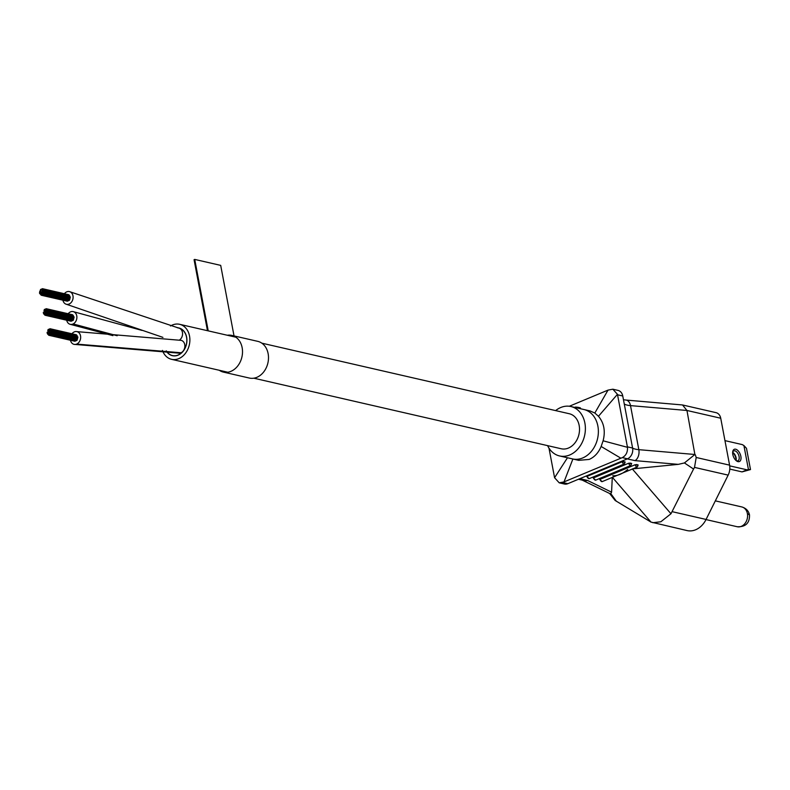 <?xml version="1.0" encoding="UTF-8"?>
<svg xmlns="http://www.w3.org/2000/svg" width="790" height="790" viewBox="0 0 790 790"><rect width="100%" height="100%" fill="white"/><g stroke="black" fill="none" stroke-linecap="round" stroke-linejoin="round"><path stroke-width="1.19" d="M66.686 320.226A6.527 5.105 -77.1 0 0 70.251 324.325A6.527 5.105 -77.1 0 0 73.144 323.949A6.527 5.105 -77.1 0 0 76.887 317.284A6.527 5.105 -77.1 0 0 73.164 311.606A6.527 5.105 -77.1 0 0 70.27 311.991A6.527 5.105 -77.1 0 0 68.177 313.739M62.904 300.21A6.527 5.105 -77.1 0 0 66.469 304.298A6.527 5.105 -77.1 0 0 69.076 304.051A6.527 5.105 -77.1 0 0 73.105 297.435A6.527 5.105 -77.1 0 0 69.382 291.579A6.527 5.105 -77.1 0 0 66.765 291.836A6.527 5.105 -77.1 0 0 64.395 293.712M179.557 340.006A6.527 5.105 -77.1 0 0 182.549 333.301A6.527 5.105 -77.1 0 0 178.836 328.107A6.527 5.105 -77.1 0 0 178.787 328.097A6.527 5.105 -77.1 0 1 178.836 328.107L178.836 328.107A6.527 5.105 -77.1 0 1 182.549 333.301A6.527 5.105 -77.1 0 1 179.557 340.006A6.527 5.105 -77.1 0 0 182.549 333.301A6.527 5.105 -77.1 0 0 178.836 328.107L69.382 291.579M70.468 340.253A6.527 5.105 -77.1 0 0 74.033 344.351L178.244 353.081A6.527 5.105 -77.1 0 0 181.019 352.755A6.527 5.105 -77.1 0 0 184.88 346.109A6.527 5.105 -77.1 0 0 181.147 340.362A6.527 5.105 -77.1 0 0 181.137 340.362A6.527 5.105 -77.1 0 0 181.137 340.362L76.946 331.632A6.527 5.105 -77.1 0 0 74.339 331.879A6.527 5.105 -77.1 0 0 71.959 333.765M74.033 344.351A6.527 5.105 -77.1 0 0 76.65 344.094A6.527 5.105 -77.1 0 0 80.669 337.488A6.527 5.105 -77.1 0 0 76.946 331.632M219.264 370.273A18.822 14.724 -77.1 0 0 223.353 372.09L249.324 378.045A18.822 14.724 -77.1 0 0 256.869 377.324A18.822 14.724 -77.1 0 0 268.491 358.265A18.822 14.724 -77.1 0 0 257.747 341.349L231.776 335.394A18.822 14.724 -77.1 0 0 227.303 335.246M223.353 372.09A18.822 14.724 -77.1 0 0 230.887 371.359A18.822 14.724 -77.1 0 0 242.51 352.3A18.822 14.724 -77.1 0 0 231.776 335.394M234.028 335.908L220.696 265.381L194.725 259.416L194.064 259.693L207.474 330.694M208.224 330.862L194.725 259.416M178.125 355.135A14.23 11.129 -77.1 0 0 186.914 340.727A14.23 11.129 -77.1 0 0 178.797 327.939A14.23 11.129 -77.1 0 0 177.227 327.731A14.23 11.129 -77.1 0 1 178.797 327.939A14.23 11.129 -77.1 0 1 186.914 340.727A14.23 11.129 -77.1 0 1 178.125 355.135A14.23 11.129 -77.1 0 1 172.427 355.688A14.23 11.129 -77.1 0 0 178.125 355.135M162.444 350.424A17.973 14.052 -77.1 0 0 171.588 359.332A17.973 14.052 -77.1 0 0 178.787 358.63A17.973 14.052 -77.1 0 0 189.877 340.441A17.973 14.052 -77.1 0 0 179.626 324.305A17.973 14.052 -77.1 0 0 172.427 324.996A17.973 14.052 -77.1 0 0 170.492 325.984M253.797 378.193L561.226 448.76A17.973 14.052 -77.1 0 0 568.415 448.068A17.973 14.052 -77.1 0 0 579.514 429.869A17.973 14.052 -77.1 0 0 569.264 413.733L261.836 343.166M166.226 350.898A14.23 11.129 -77.1 0 0 172.427 355.688A14.23 11.129 -77.1 0 1 166.226 350.898M178.106 355.036A14.121 11.05 -77.1 0 0 186.825 340.737A14.121 11.05 -77.1 0 0 178.767 328.048A14.121 11.05 -77.1 0 0 177.938 327.899A14.121 11.05 -77.1 0 1 178.767 328.048L178.767 328.048A14.121 11.05 -77.1 0 1 186.825 340.737A14.121 11.05 -77.1 0 1 178.106 355.036A14.121 11.05 -77.1 0 1 172.447 355.579A14.121 11.05 -77.1 0 0 178.106 355.036M166.354 350.918A14.121 11.05 -77.1 0 0 172.447 355.579A14.121 11.05 -77.1 0 1 166.354 350.918M180.851 352.834A6.527 5.105 -77.1 0 0 184.88 346.227A6.527 5.105 -77.1 0 0 181.157 340.362A6.527 5.105 -77.1 0 1 184.88 346.227A6.527 5.105 -77.1 0 1 180.851 352.834M49.454 331.711L49.701 332.995L49.454 331.711M49.977 331.84L50.096 332.481L49.977 331.84M49.049 332.225L49.069 331.563L49.049 332.225M50.096 332.481L50.224 333.123L50.096 332.481M49.178 332.866L49.296 333.508L49.178 332.866M48.812 330.931L48.792 331.593L48.812 330.931M50.501 331.968L50.619 332.61L50.501 331.968M49.701 332.995L49.681 333.656L49.701 332.995M48.654 332.738L48.773 333.38L48.654 332.738M49.207 330.418L49.336 331.059L49.207 330.418M50.135 330.032L50.254 330.674L50.135 330.032M50.224 333.123L50.205 333.785L50.224 333.123M48.773 333.38L48.763 334.042L48.773 333.38M49.612 329.904L49.632 329.242L49.612 329.904M50.619 332.61L50.609 333.271L50.619 332.61M49.296 333.518L49.286 334.17L49.296 333.518M48.131 332.61L48.249 333.252L48.131 332.61M48.289 330.803L48.16 330.161L48.289 330.803M50.659 330.161L50.639 330.822L50.659 330.161M51.024 332.096L51.143 332.738L51.024 332.096M49.819 333.647L49.938 334.288L49.819 333.647M48.249 333.252L48.368 333.894L48.249 333.252M51.143 332.738L51.133 333.4L51.143 332.738M77.292 339.315L77.42 338.821M49.415 334.16L49.543 334.802L49.415 334.16M47.726 333.123L47.746 332.462L47.726 333.123M47.765 330.674L47.884 331.316L47.765 330.674M51.182 330.289L51.162 330.951L51.182 330.289M77.331 336.866L77.153 336.254M50.748 333.262L50.866 333.903L50.748 333.262M48.901 334.032L49.02 334.674L48.901 334.032M51.301 330.941L51.429 331.583L51.301 330.941M50.343 333.775L50.461 334.417L50.343 333.775M48.378 333.903L48.358 334.555L48.378 333.903M48.565 329.647L48.684 330.289L48.565 329.647M76.709 335.493L76.393 334.832M51.429 331.583L51.548 332.225L51.429 331.583M77.578 338.16L77.697 337.666M51.548 332.225L51.528 332.886L51.548 332.225M77.39 338.772L77.519 338.189M49.938 334.288L50.066 334.93L49.938 334.288M47.854 333.765L47.834 334.427L47.854 333.765M48.97 329.134L48.95 329.786L48.97 329.134M77.213 336.224L77.035 335.612M50.412 328.877L50.54 329.519L50.412 328.877M51.824 331.069L51.943 331.711L51.824 331.069M77.667 337.616L77.805 337.034M50.866 333.903L50.985 334.545L50.866 333.903M48.496 334.545L48.615 335.187L48.496 334.545M47.084 332.353L47.203 332.995L47.084 332.353M48.042 329.519L48.032 330.171L48.042 329.519M49.889 328.749L49.879 329.4L49.889 328.749M51.271 333.39L51.389 334.032L51.271 333.39M77.114 339.927L77.242 339.354M47.203 332.995L47.331 333.637L47.203 332.995M49.02 334.674L49.138 335.316L49.02 334.674M45.672 311.685L45.919 312.968L45.672 311.685M46.195 311.813L46.314 312.455L46.195 311.813M45.267 312.198L45.287 311.537L45.267 312.198M46.6 311.3L46.61 310.638L46.59 311.3M46.314 312.455L46.304 313.116L46.314 312.455M45.395 312.84L45.376 313.502L45.395 312.84M44.744 312.07L44.763 311.408L44.744 312.07M46.719 311.941L46.837 312.583L46.719 311.941M45.919 312.978L45.899 313.63L45.919 312.978M44.872 312.712L44.991 313.353L44.872 312.712M45.425 310.391L45.415 311.053L45.425 310.391M46.353 310.006L46.334 310.668L46.353 310.006M47.114 311.428L47.133 310.766L47.114 311.428M46.442 313.107L46.561 313.749L46.442 313.107M44.991 313.363L44.971 314.015L44.991 313.363M45.83 309.877L45.711 309.236L45.83 309.877M46.837 312.593L46.827 313.245L46.837 312.593M45.514 313.492L45.632 314.134L45.514 313.492M44.349 312.583L44.467 313.225L44.349 312.583M44.507 310.776L44.487 311.438L44.507 310.776M46.877 310.134L46.857 310.796L46.877 310.134M47.242 312.07L47.222 312.731L47.242 312.07M46.037 313.62L46.156 314.262L46.037 313.62M44.467 313.225L44.447 313.887L44.467 313.225M47.361 312.722L47.479 313.363L47.361 312.722M73.51 319.288L73.628 318.795M45.632 314.134L45.761 314.776L45.632 314.134M43.944 313.097L43.924 313.758L43.944 313.097M43.983 310.648L44.102 311.29L43.983 310.648M73.687 316.889L73.371 316.227M46.966 313.235L47.084 313.877L46.966 313.235M45.109 314.005L45.237 314.647L45.109 314.005M47.519 310.914L47.637 311.556L47.519 310.914M46.561 313.749L46.679 314.39L46.561 313.749M44.586 313.877L44.714 314.519L44.586 313.877M44.783 309.621L44.902 310.263L44.783 309.621M47.637 311.556L47.765 312.198L47.637 311.556M73.786 318.133L73.914 317.639M47.765 312.208L47.746 312.86L47.765 312.208M73.608 318.745L73.737 318.163M46.156 314.262L46.284 314.904L46.156 314.262M44.062 313.749L44.052 314.4L44.062 313.749M45.188 309.107L45.307 309.749L45.188 309.107M73.421 316.197L73.253 315.585M46.63 308.851L46.748 309.492L46.63 308.851M72.779 315.427L72.611 314.815M48.042 311.043L48.16 311.685L48.042 311.043M73.885 317.59L74.013 317.007M47.084 313.877L47.203 314.519L47.084 313.877M44.714 314.519L44.833 315.161L44.714 314.519M43.302 312.327L43.42 312.968L43.302 312.327M44.26 309.492L44.378 310.134L44.26 309.492M46.106 308.722L46.225 309.364L46.106 308.722M47.479 313.363L47.607 314.005L47.479 313.363M73.322 319.911L73.46 319.328M43.42 312.968L43.539 313.61L43.42 312.968M45.237 314.647L45.356 315.289L45.237 314.647M41.89 291.658L41.989 292.962L41.89 291.658M42.285 291.145L42.305 290.483L42.285 291.145M42.413 291.787L42.393 292.448L42.413 291.787M41.485 292.172L41.475 292.833L41.485 292.172M42.808 291.273L42.828 290.611L42.808 291.273M42.532 292.438L42.512 293.09L42.532 292.438M41.603 292.823L41.593 293.475L41.603 292.823M40.962 292.043L40.843 291.401L40.962 292.043M42.937 291.915L42.917 292.577L42.937 291.915M42.127 292.952L42.255 293.594L42.127 292.952M41.09 292.685L41.07 293.347L41.09 292.685M43.332 291.401L43.46 292.043L43.332 291.401M42.65 293.08L42.779 293.722L42.65 293.08M41.208 293.337L41.327 293.979L41.208 293.337M40.438 291.915L40.458 291.253L40.438 291.915M42.048 289.851L42.028 290.513L42.048 289.851M43.055 292.567L43.174 293.209L43.055 292.567M41.732 293.465L41.85 294.107L41.732 293.465M40.566 292.557L40.547 293.218L40.566 292.557M43.46 292.053L43.44 292.705L43.46 292.053M42.255 293.594L42.374 294.236L42.255 293.594M40.685 293.209L40.803 293.85L40.685 293.209M43.578 292.695L43.697 293.337L43.578 292.695M69.727 299.272L69.846 298.778M41.85 294.107L41.969 294.749L41.85 294.107M40.162 293.07L40.142 293.732L40.162 293.07M40.201 290.621L40.181 291.283L40.201 290.621M69.905 296.862L69.589 296.21M43.174 293.209L43.302 293.85L43.174 293.209M41.327 293.979L41.445 294.621L41.327 293.979M43.736 290.888L43.855 291.53L43.736 290.888M42.779 293.722L42.897 294.364L42.779 293.722M40.803 293.85L40.922 294.492L40.803 293.85M39.915 291.787L40.043 292.428L39.915 291.787M41.001 289.594L41.12 290.236L41.001 289.594M43.855 291.53L43.845 292.191L43.855 291.53M70.004 298.106L70.132 297.613M43.983 292.182L44.102 292.823L43.983 292.182M69.826 298.719L69.955 298.136M42.374 294.236L42.354 294.897L42.374 294.236M40.28 293.722L40.409 294.364L40.28 293.722M39.796 291.145L39.777 291.796L39.796 291.145M41.396 289.081L41.524 289.723L41.396 289.081M69.638 296.171L69.471 295.559M42.848 288.824L42.966 289.466L42.848 288.824M68.997 295.401L68.819 294.788M44.26 291.016L44.378 291.658L44.26 291.016M70.103 297.563L70.231 296.981M43.302 293.85L43.282 294.512L43.302 293.85M40.932 294.492L41.05 295.134L40.932 294.492M39.52 292.3L39.638 292.942L39.52 292.3M40.478 289.466L40.596 290.108L40.478 289.466M42.324 288.696L42.443 289.338L42.324 288.696M43.697 293.337L43.825 293.979L43.697 293.337M69.54 299.884L69.678 299.301M39.638 292.942L39.618 293.603L39.638 292.942M41.455 294.621L41.436 295.282L41.455 294.621M601.141 446.469L603.106 440.8C605.575 431.103 604.024 422.926 598.465 416.271L594.821 413.032L590.051 410.928L570.913 406.534L583.899 409.516A25.349 19.829 102.9 0 1 598.366 432.288A25.349 19.829 102.9 0 1 582.714 457.953A25.349 19.829 102.9 0 1 572.562 458.931L559.567 455.949A25.349 19.829 -77.1 0 0 569.728 454.971A25.349 19.829 -77.1 0 0 585.38 429.306A25.349 19.829 -77.1 0 0 570.913 406.534A25.349 19.829 -77.1 0 0 560.762 407.512A25.349 19.829 -77.1 0 0 555.627 410.603A25.349 19.829 102.9 0 1 560.762 407.512A25.349 19.829 102.9 0 1 570.913 406.534A25.349 19.829 102.9 0 1 585.38 429.306A25.349 19.829 102.9 0 1 569.728 454.971A25.349 19.829 102.9 0 1 559.567 455.949A25.349 19.829 102.9 0 1 547.588 445.629A25.349 19.829 -77.1 0 0 559.567 455.949L578.705 460.343L589.162 459.434C594.514 457.084 598.504 452.759 601.141 446.469L620.891 458.2L564.02 481.91L572.888 459.01M735.658 449.214A6.636 3.604 -112.6 0 1 740.862 456.344A6.636 3.604 -112.6 0 1 738.008 461.627A6.636 3.604 -112.6 0 1 736.616 460.975A6.636 3.604 -112.6 0 1 732.735 451.653A6.636 3.604 -112.6 0 1 735.658 449.214M736.122 460.59A5.352 2.903 67.4 0 0 736.784 460.837A5.352 2.903 67.4 0 0 737.899 460.768A5.352 2.903 67.4 0 0 738.857 455.642A5.352 2.903 67.4 0 0 734.888 450.823A5.352 2.903 67.4 0 0 733.782 450.893A5.352 2.903 67.4 0 0 732.656 452.285M736.043 460.521A6.636 3.604 67.4 0 0 732.646 452.384M732.656 452.354A5.352 2.903 -112.6 0 1 733.031 452.591A5.352 2.903 -112.6 0 1 736.162 460.106A5.352 2.903 -112.6 0 1 736.063 460.54M729.703 465.853L747.004 469.823L748.456 469.576L743.913 445.55L742.245 444.592L724.953 440.623M743.913 445.55L746.491 448.335L750.5 469.566L742.037 471.897L729.802 469.082M742.037 471.897L747.004 469.823M750.5 469.566L748.456 469.576M624.268 403.996A21.389 6.508 169.3 0 0 630.509 405.616A8.552 5.52 94.9 0 0 625.907 400.046L682.53 404.964L686.954 410.474L720.727 418.226L729.585 465.142A12.838 10.043 102.9 0 1 728.153 475.116L706.072 519.445A21.389 16.738 102.9 0 1 695.674 529.754A21.389 16.738 102.9 0 1 687.102 530.584L651 522.091L615.163 500.485L609.623 493.474M632.83 468.855L678.304 464.362L684.436 462.94L693.551 469.053L670.977 513.757L660.855 521.765L652.856 522.723M580.532 408.746L580.364 407.867L578.221 407.354A26.208 20.501 -77.1 0 0 577.569 407.245L577.727 408.104M577.776 407.314L576.147 407.107A26.208 20.501 -77.1 0 0 575.387 407.087L574.755 407.423M580.383 408.707L580.216 407.818M578.882 408.361L578.715 407.482M575.485 407.581L575.387 407.087M576.275 407.768L576.147 407.107M577.026 407.936L576.888 407.176M577.618 408.075L577.46 407.255M578.221 407.354L578.389 408.252M578.547 408.292L578.369 407.393M603.106 440.8L627.477 447.318C627.764 452.166 626.036 455.593 622.293 457.617L620.891 458.2M564.02 481.91L559.202 482.818L554.58 477.713L567.467 457.766M559.202 482.818L564.396 484.013A8.552 6.695 -77.1 0 0 567.822 483.687L627.477 458.812A8.552 6.695 -77.1 0 0 632.593 448.039L622.757 395.978A8.552 6.695 -77.1 0 0 618.037 390.398L612.843 389.203L617.454 394.319L627.477 447.318M637.836 465.29L635.239 464.688L600.104 479.332A2.143 1.165 67.4 0 0 602.227 481.604L599.788 479.609M631.338 463.799L628.741 463.197L593.616 477.841A2.143 1.165 67.4 0 0 595.739 480.113L593.29 478.128M624.851 462.308L622.253 461.706L587.118 476.35A2.143 1.165 67.4 0 0 589.241 478.631L586.802 476.637M598.465 416.271L617.454 394.319M594.821 413.032L608.024 390.112L612.843 389.203M569.313 406.257L608.024 390.112M554.58 477.713L548.991 448.167M627.744 469.497C622.362 473.931 617.385 476.015 612.793 475.728M684.436 462.94L694.884 454.487L638.833 449.668A8.552 5.52 94.9 0 1 635.012 460.629L678.304 464.362M612.28 477.417L611.579 492.18L587.493 480.438L579.89 478.651M587.493 480.438A8.552 7.545 -64 0 1 582.23 480.123L609.87 493.602L610.818 493.632L611.579 492.18M632.593 448.058A21.389 6.508 -10.7 0 0 638.833 449.668L630.509 405.616L686.954 410.474L694.884 454.487M693.551 469.053L694.519 467.404L696.197 457.479L695.328 454.793M720.727 418.226A8.552 6.695 -77.1 0 0 716.007 412.647L682.53 404.964M117.177 335.74L73.144 323.949M181.019 352.755L76.65 344.094M749.503 514.952C749.71 523.108 745.622 527.039 737.238 526.742A10.161 7.949 -77.1 0 0 741.316 526.347A10.161 7.949 -77.1 0 0 747.389 513.549A10.161 7.949 -77.1 0 0 741.79 506.933C746.086 508.227 748.653 510.903 749.503 514.952L747.389 513.549M567.822 483.687L562.638 482.493M622.293 457.617L627.477 458.812M637.974 464.885L636.424 464.53M602.227 481.604L637.362 466.959A2.143 1.165 -112.6 0 1 635.239 464.688M631.487 463.404L629.926 463.039M628.741 463.197A2.143 1.165 67.4 0 0 630.864 465.468L631.664 463.513M624.989 461.913L623.429 461.548M622.253 461.706A2.143 1.165 67.4 0 0 624.376 463.977L625.167 462.022M627.26 458.901L635.012 460.629M627.398 446.844L632.593 448.039M617.563 394.783L622.757 395.978M696.197 457.479L729.585 465.142M728.153 475.116L694.519 467.404M651 522.091L612.408 477.367M670.977 513.757L632.277 468.904M706.072 519.445L672.3 511.703M616.338 501.235L610.818 493.632M142.003 330.408L73.164 311.606M112.901 335.632L70.251 324.325M66.469 304.298L162.928 337.379M171.588 359.332L227.816 372.238M179.626 324.305L235.855 337.212M51.32 330.279L77.292 336.244M51.439 330.921L77.42 336.886M48.704 329.627L48.18 329.499M50.678 329.509L76.65 335.464M51.528 332.886L77.509 338.841M51.686 332.215L77.657 338.179M49.928 334.94L75.899 340.905M49.108 329.114L49.711 329.252M51.192 329.637L77.173 335.602M50.55 328.857L76.531 334.822M51.814 331.721L77.785 337.685M51.962 331.059L77.943 337.014M50.846 334.555L76.828 340.52M50.027 328.729L76.008 334.693M51.251 334.042L77.223 340.006M51.409 333.37L77.38 339.335M49 335.325L74.981 341.29M45.84 309.226L45.316 309.088M47.538 310.253L73.51 316.217M47.657 310.904L73.628 316.859M46.886 309.483L72.868 315.447M47.746 312.86L73.727 318.814M47.904 312.188L73.875 318.153M46.146 314.914L72.117 320.878M47.41 309.611L73.391 315.575M46.768 308.841L72.739 314.795M48.022 311.695L74.003 317.659M48.18 311.033L74.151 316.988M47.064 314.529L73.045 320.493M44.398 309.473L45 309.621M46.245 308.702L72.216 314.667M47.469 314.015L73.44 319.98M47.617 313.353L73.598 319.308M45.218 315.299L71.189 321.263M43.746 290.226L69.727 296.191M43.875 290.878L69.846 296.843M41.139 289.584L40.616 289.456M43.104 289.456L69.085 295.421M43.964 292.833L69.935 298.798M44.122 292.162L70.093 298.126M42.354 294.897L68.335 300.852M41.534 289.071L42.147 289.209M43.628 289.584L69.609 295.549M42.986 288.814L68.957 294.769M44.24 291.668L70.221 297.632M44.398 291.006L70.369 296.971M43.282 294.512L69.263 300.467M42.462 288.686L68.434 294.64M43.687 293.989L69.658 299.953M43.835 293.327L69.816 299.291M41.436 295.282L67.407 301.237M715.325 500.86L741.79 506.933M706.013 519.573L737.238 526.742M637.362 466.959L638.152 465.004M595.739 480.113L630.864 465.468M589.241 478.631L624.376 463.977M582.23 480.123L578.448 479.254M625.907 400.046L623.468 399.73"/></g></svg>
